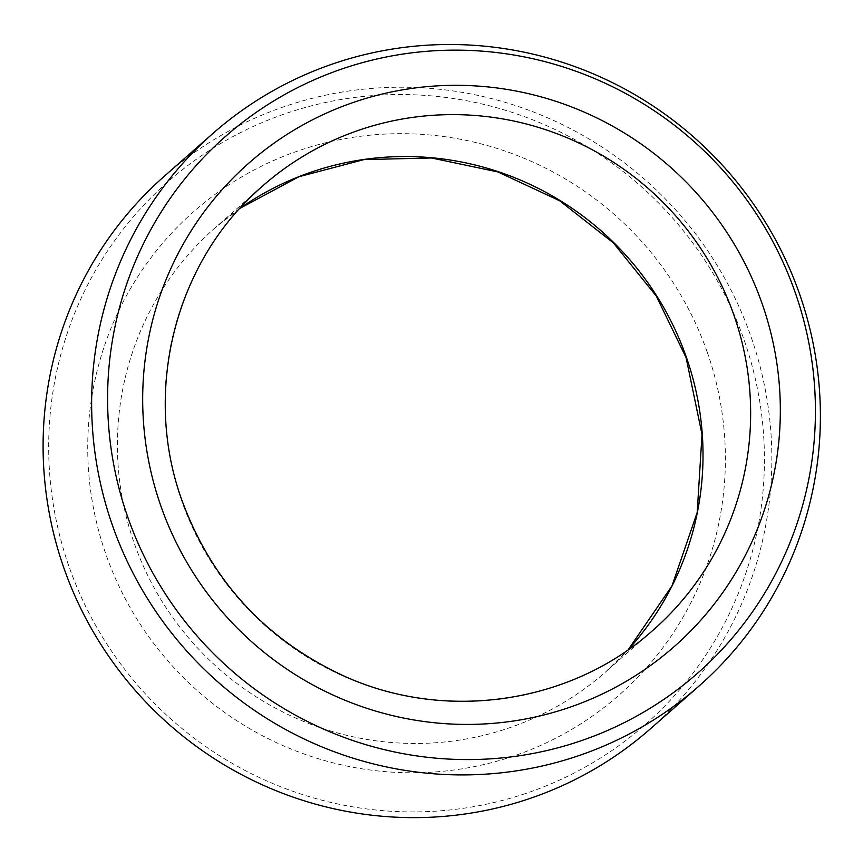 <?xml version="1.0" encoding="UTF-8"?>
<svg xmlns="http://www.w3.org/2000/svg" width="863" height="863" viewBox="0 0 863 863"><rect width="100%" height="100%" fill="white"/><g stroke="black" fill="none" stroke-linecap="round" stroke-linejoin="round"><path stroke-width="0.65" stroke-dasharray="4.32 3.24" d="M525.707 793.475A361.414 355.125 -131.3 0 1 54.725 381.414A361.414 355.125 -131.3 0 1 639.235 184.801A361.414 355.125 -131.3 0 1 525.707 793.475M164.369 176.181A367.983 361.586 -131.3 0 1 678.911 213.549A367.983 361.586 -131.3 0 1 650.573 728.674M707.207 352.093A321.985 316.387 -131.3 0 1 348.167 766.312A321.985 316.387 -131.3 0 1 164.304 241.284A321.985 316.387 -131.3 0 1 707.207 352.093M244.563 203.334A295.696 290.561 48.7 0 0 181.737 500.972A295.696 290.561 48.7 0 0 653.194 630.076L605.567 671.986L628.221 649.699A295.696 290.561 -131.3 0 1 605.567 671.986A295.696 290.561 -131.3 0 1 192.093 641.953A295.696 290.561 -131.3 0 1 214.876 228.026A295.696 290.561 -131.3 0 1 239.86 208.382M239.849 208.404L214.876 228.026L262.492 186.106"/><path stroke-width="1.29" d="M579.343 741.349A357.411 351.198 -131.3 0 1 113.571 333.852A357.411 351.198 -131.3 0 1 691.619 139.407A357.411 351.198 -131.3 0 1 579.343 741.349M699.116 685.956L650.573 728.674A367.983 361.586 -131.3 0 1 528.792 798.858A367.983 361.586 -131.3 0 1 93.981 633.086A367.983 361.586 -131.3 0 1 164.369 176.181L212.913 133.463A367.983 361.586 -131.3 0 1 727.455 170.831A367.983 361.586 -131.3 0 1 699.116 685.956A367.983 361.586 -131.3 0 1 577.336 756.139A367.983 361.586 -131.3 0 1 142.524 590.378A367.983 361.586 -131.3 0 1 212.913 133.463M239.86 208.382A295.696 290.561 -131.3 0 1 686.322 357.131A295.696 290.561 -131.3 0 1 628.232 649.688L672.007 585.858L697.207 512.395L702.018 434.445L686.063 357.562L656.312 296.117L613.399 242.902L559.623 200.745L497.875 171.931L431.457 157.972L363.938 159.601L298.922 176.721L239.849 208.404M160.863 505.998A321.985 316.387 48.7 0 0 703.766 616.818A321.985 316.387 48.7 0 0 519.904 91.791A321.985 316.387 48.7 0 0 160.863 505.998M262.492 186.106C175.405 260.799 142.028 390.712 182.007 500.54C211.877 581.392 265.901 639.893 344.067 676.063C445.858 722.396 571.533 703.604 653.194 630.076A295.696 290.561 48.7 0 0 733.949 315.222A295.696 290.561 48.7 0 0 262.492 186.106A295.696 290.561 48.7 0 0 244.563 203.334"/></g></svg>

